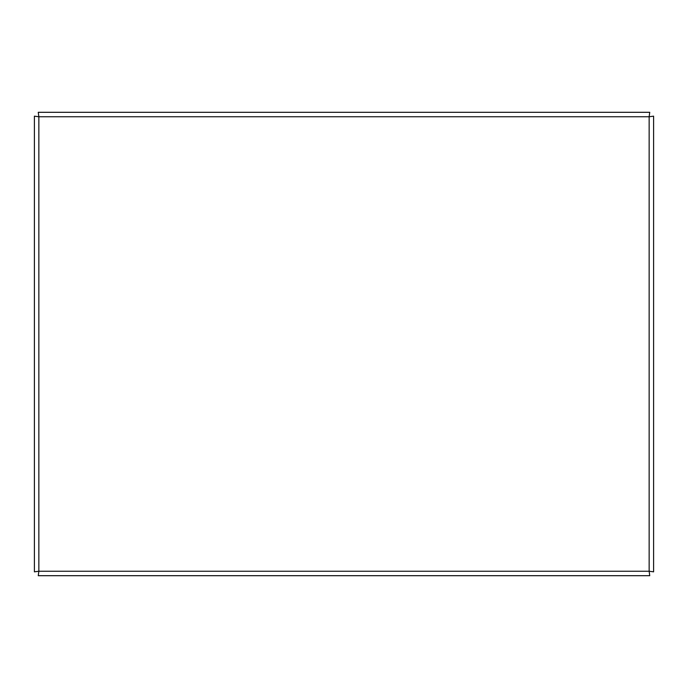 <?xml version="1.0" encoding="UTF-8"?>
<svg xmlns="http://www.w3.org/2000/svg" width="688" height="688" viewBox="0 0 688 688"><rect width="100%" height="100%" fill="white"/><g stroke="black" fill="none" stroke-linecap="round" stroke-linejoin="round"><path stroke-width="1.03" d="M653.6 521.057L653.6 528.143L653.6 521.057M653.6 166.943L653.6 159.857L653.6 166.943M34.4 521.057L34.4 528.143L34.4 521.057M34.4 166.943L34.4 159.857L34.4 166.943M653.6 571.831L649.145 571.246L649.739 575.693L649.145 571.246L649.145 116.754L653.6 116.169L649.145 116.754L38.855 116.754L38.261 112.307L38.855 116.754L38.855 571.246L34.4 571.831L38.855 571.246L649.145 571.246L653.6 571.831L653.6 116.169M38.261 575.693L38.855 571.246L38.261 575.693L649.739 575.693M649.739 112.307L649.145 116.754L649.739 112.307L38.261 112.307M653.6 159.857L653.6 152.779M653.6 535.221L653.6 528.143M34.4 116.169L38.855 116.754L34.4 116.169L34.4 571.831M34.4 152.779L34.4 159.857M34.4 528.143L34.4 535.221"/></g></svg>
